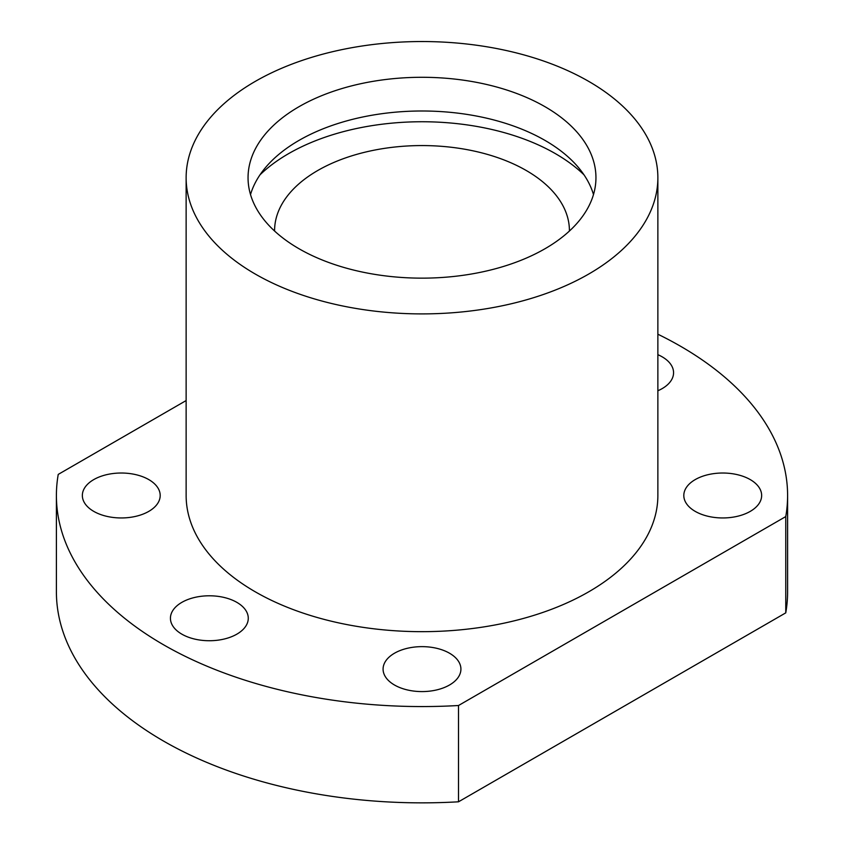 <?xml version="1.0" encoding="UTF-8"?>
<svg xmlns="http://www.w3.org/2000/svg" width="844" height="844" viewBox="0 0 844 844"><rect width="100%" height="100%" fill="white"/><g stroke="black" fill="none" stroke-linecap="round" stroke-linejoin="round"><path stroke-width="1.27" d="M458.514 801.8A365.6 211.074 180 0 1 56.4 591.781L56.4 495.491A365.6 211.074 0 0 0 458.514 705.51L458.514 801.8L785.764 612.86A365.6 211.074 180 0 0 787.6 591.781L787.6 495.491A365.6 211.074 0 0 0 657.866 334.213M186.134 400.562L58.236 474.402A365.6 211.074 0 0 0 56.4 495.491M458.514 705.51L785.764 516.57A365.6 211.074 0 0 0 787.6 495.491M785.764 516.57L785.764 612.86M186.134 177.725L186.134 495.491A235.866 136.179 0 0 0 255.215 591.781A235.866 136.179 0 0 0 512.266 621.3A235.866 136.179 0 0 0 657.866 495.491L657.866 177.725A235.866 136.179 0 0 0 588.785 81.425A235.866 136.179 0 0 0 331.734 51.906A235.866 136.179 0 0 0 186.134 177.725A235.866 136.179 0 0 0 255.215 274.015A235.866 136.179 0 0 0 512.266 303.534A235.866 136.179 0 0 0 657.866 177.725M657.866 354.68A38.919 22.471 180 0 1 673.565 372.721A38.919 22.471 180 0 1 662.171 388.609A38.919 22.471 180 0 1 657.866 390.751M181.829 602.373A38.919 22.471 180 0 1 224.24 597.499A38.919 22.471 180 0 1 248.273 618.262A38.919 22.471 180 0 1 236.869 634.15A38.919 22.471 180 0 1 194.458 639.024A38.919 22.471 180 0 1 170.435 618.262A38.919 22.471 180 0 1 181.829 602.373M695.213 479.603A38.919 22.471 180 0 1 737.624 474.729A38.919 22.471 180 0 1 761.647 495.491A38.919 22.471 180 0 1 750.253 511.38A38.919 22.471 180 0 1 707.842 516.243A38.919 22.471 180 0 1 683.809 495.491A38.919 22.471 180 0 1 695.213 479.603M394.486 653.224A38.919 22.471 180 0 1 436.897 648.35A38.919 22.471 180 0 1 460.919 669.113A38.919 22.471 180 0 1 449.514 685.001A38.919 22.471 180 0 1 407.103 689.875A38.919 22.471 180 0 1 383.081 669.113A38.919 22.471 180 0 1 394.486 653.224M93.747 479.603A38.919 22.471 180 0 1 136.158 474.729A38.919 22.471 180 0 1 160.191 495.491A38.919 22.471 180 0 1 148.787 511.38A38.919 22.471 180 0 1 106.376 516.243A38.919 22.471 180 0 1 82.353 495.491A38.919 22.471 180 0 1 93.747 479.603M298.998 106.703A173.948 100.425 180 0 1 488.57 84.938A173.948 100.425 180 0 1 595.948 177.725A173.948 100.425 180 0 1 545.002 248.737A173.948 100.425 180 0 1 355.429 270.502A173.948 100.425 180 0 1 248.052 177.725A173.948 100.425 180 0 1 298.998 106.703M250.51 194.574A173.948 100.425 180 0 1 298.998 140.41A173.948 100.425 180 0 1 474.803 115.733A173.948 100.425 180 0 1 593.49 194.574M260.036 174.792A188.697 108.939 180 0 1 288.574 153.65A188.697 108.939 180 0 1 583.964 174.792M569.415 231.034A147.415 85.107 0 0 0 569.415 230.686A147.415 85.107 0 0 0 526.245 170.499A147.415 85.107 0 0 0 365.589 152.047A147.415 85.107 0 0 0 274.585 230.686A147.415 85.107 0 0 0 274.585 231.034"/></g></svg>
